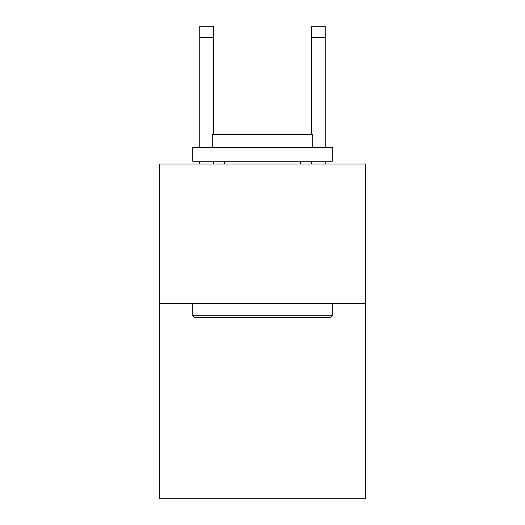 <?xml version="1.0" encoding="UTF-8"?>
<svg xmlns="http://www.w3.org/2000/svg" width="525" height="525" viewBox="0 0 525 525"><rect width="100%" height="100%" fill="white"/><g stroke="black" fill="none" stroke-linecap="round" stroke-linejoin="round"><path stroke-width="0.79" d="M365.702 303.502L365.702 498.75L159.298 498.75L159.298 164.036L365.702 164.036L365.702 303.502L159.298 303.502M194.44 317.448L192.767 315.774L332.233 315.774L330.56 317.448L194.44 317.448M332.233 147.302L332.233 161.247L192.767 161.247L192.767 147.302L332.233 147.302M212.29 147.302L212.29 134.472L312.71 134.472L312.71 147.302M332.233 303.502L332.233 315.774M192.767 303.502L192.767 315.774M300.431 161.247L300.431 164.036M224.569 161.247L224.569 164.036M213.688 164.036L213.688 161.247M213.688 134.472L213.688 37.406L199.743 37.406L199.743 26.25L213.688 26.25L213.688 37.406M199.743 164.036L199.743 161.247M199.743 147.302L199.743 37.406M325.257 164.036L325.257 161.247M325.257 147.302L325.257 26.25L311.312 26.25L325.257 26.25L311.312 26.25L311.312 134.472M311.312 161.247L311.312 164.036M213.688 26.25L199.743 26.25M311.312 37.406L325.257 37.406"/></g></svg>
